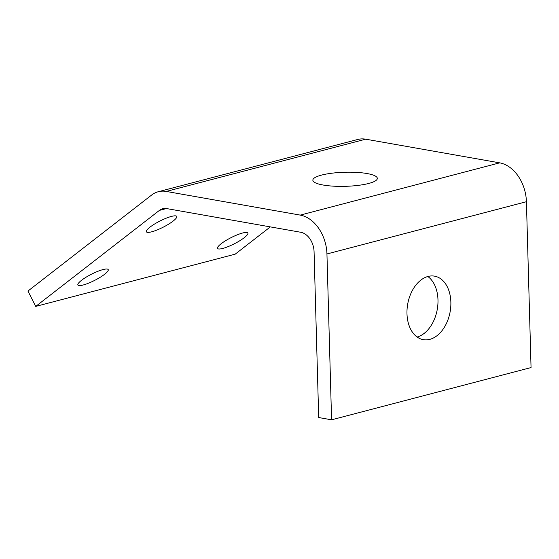 <?xml version="1.0" encoding="UTF-8"?>
<svg xmlns="http://www.w3.org/2000/svg" width="559" height="559" viewBox="0 0 559 559"><rect width="100%" height="100%" fill="white"/><g stroke="black" fill="none" stroke-linecap="round" stroke-linejoin="round"><path stroke-width="0.84" d="M429.801 339.362A32.247 21.556 -80 0 1 423.31 339.662A32.247 21.556 -80 0 1 407.092 308.917A32.247 21.556 -80 0 1 428.04 276.446A32.247 21.556 -80 0 1 434.525 276.146A32.247 21.556 -80 0 1 450.75 306.891A32.247 21.556 -80 0 1 429.801 339.362M242.613 233.012A17.001 3.48 153.1 0 0 225.612 240.684A17.001 3.48 153.1 0 0 217.514 248.406A17.001 3.48 153.1 0 0 222.748 248.434A17.001 3.48 153.1 0 0 239.755 240.761A17.001 3.48 153.1 0 0 247.854 233.04A17.001 3.48 153.1 0 0 242.613 233.012M171.494 216.403A17.001 3.48 153.1 0 0 154.487 224.075A17.001 3.48 153.1 0 0 146.395 231.796A17.001 3.48 153.1 0 0 151.629 231.824A17.001 3.48 153.1 0 0 168.636 224.152A17.001 3.48 153.1 0 0 176.728 216.431A17.001 3.48 153.1 0 0 171.494 216.403M102.989 269.585A17.001 3.48 153.1 0 0 85.981 277.264A17.001 3.48 153.1 0 0 77.89 284.985A17.001 3.48 153.1 0 0 83.123 285.013A17.001 3.48 153.1 0 0 100.124 277.334A17.001 3.48 153.1 0 0 108.222 269.613A17.001 3.48 153.1 0 0 102.989 269.585M368.709 183.457A32.247 7.043 178.4 0 1 333.402 186.161A32.247 7.043 178.4 0 1 312.858 180.187A32.247 7.043 178.4 0 1 321.481 175.114A32.247 7.043 178.4 0 1 356.789 172.403A32.247 7.043 178.4 0 1 377.325 178.384A32.247 7.043 178.4 0 1 368.709 183.457M331.578 419.816L531.05 367.563L526.417 201.708A35.175 25.001 -104.7 0 0 499.697 162.851L365.705 139.184A35.175 25.001 -104.7 0 0 357.753 139.47L158.281 191.723A35.175 25.001 75.3 0 1 166.24 191.437L300.232 215.103A35.175 25.001 75.3 0 1 326.945 253.961L331.578 419.816L318.7 417.538L314.067 251.69A17.588 12.501 75.3 0 0 300.707 232.258L166.715 208.591A17.588 12.501 75.3 0 0 162.739 208.738A17.588 12.501 75.3 0 0 159.413 210.394L35.727 306.409L27.95 291.05L151.636 195.035A35.175 25.001 75.3 0 1 158.281 191.723M270.325 226.891L235.199 254.156L35.727 306.409M427.824 276.509A32.247 21.556 -80 0 1 437.271 309.379A32.247 21.556 -80 0 1 417.133 337.028M499.697 162.851L300.232 215.103M365.705 139.184L166.24 191.437M166.449 208.549L159.413 210.394M526.417 201.708L326.945 253.961"/></g></svg>
